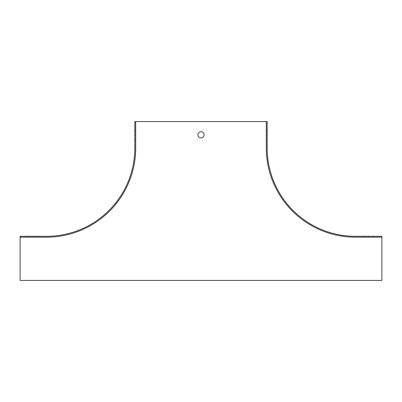 <?xml version="1.0" encoding="UTF-8"?>
<svg xmlns="http://www.w3.org/2000/svg" width="402" height="402" viewBox="0 0 402 402"><rect width="100%" height="100%" fill="white"/><g stroke="black" fill="none" stroke-linecap="round" stroke-linejoin="round"><path stroke-width="0.3" stroke-dasharray="2.01 1.51" d="M20.1 237.18L46.572 237.18A89.128 89.128 0 0 0 135.7 148.052L135.7 121.58M381.9 237.18L355.428 237.18A89.128 89.128 0 0 1 266.3 148.052L266.3 121.58M20.1 236.296L20.1 280.42L381.9 280.42L381.9 236.296L355.428 236.296A88.244 88.244 0 0 1 267.184 148.052L267.184 121.58L134.816 121.58L134.816 148.052A88.244 88.244 0 0 1 46.572 236.296L20.1 236.296M368.664 236.296L373.076 236.296L364.252 236.296L373.076 236.296L364.252 236.296L368.664 236.296L368.664 237.18L373.076 237.18L364.252 237.18L373.076 237.18L364.252 237.18L368.664 237.18L368.664 236.296M267.184 134.816L267.184 130.404L267.184 139.228L267.184 130.404L267.184 139.228L267.184 134.816L266.3 134.816L266.3 130.404L266.3 139.228L266.3 130.404L266.3 139.228L266.3 134.816L267.184 134.816M134.816 134.816L134.816 130.404L134.816 139.228L134.816 130.404L134.816 139.228L134.816 134.816L135.7 134.816L135.7 139.228L135.7 130.404L135.7 139.228L135.7 130.404L135.7 134.816L134.816 134.816M33.336 236.296L28.924 236.296L37.748 236.296L28.924 236.296L37.748 236.296L33.336 236.296L33.336 237.18L37.748 237.18L28.924 237.18L37.748 237.18L28.924 237.18L33.336 237.18L33.336 236.296M201 131.73A3.09 3.09 0 0 0 197.91 134.816A3.09 3.09 0 0 0 201 137.906A3.09 3.09 0 0 0 204.09 134.816A3.09 3.09 0 0 0 201 131.73M364.252 237.18L364.252 236.296L364.252 237.18M373.076 237.18L373.076 236.296L373.076 237.18M266.3 139.228L267.184 139.228L266.3 139.228M266.3 130.404L267.184 130.404L266.3 130.404M37.748 237.18L37.748 236.296L37.748 237.18M28.924 237.18L28.924 236.296L28.924 237.18M135.7 139.228L134.816 139.228L135.7 139.228M135.7 130.404L134.816 130.404L135.7 130.404"/><path stroke-width="0.6" d="M201 137.906A3.09 3.09 0 0 0 203.673 133.273A3.09 3.09 0 0 0 198.327 133.273A3.09 3.09 0 0 0 201 137.906M20.1 237.18L20.1 280.42L381.9 280.42L381.9 237.18L355.428 237.18A89.128 89.128 0 0 1 266.3 148.052L266.3 121.58L134.816 121.58L134.816 148.052A88.244 88.244 0 0 1 46.572 236.296L20.1 236.296L20.1 237.18L46.572 237.18A89.128 89.128 0 0 0 135.7 148.052L135.7 121.58M266.3 121.58L267.184 121.58L267.184 148.052A88.244 88.244 0 0 0 355.428 236.296L381.9 236.296L381.9 237.18"/></g></svg>
